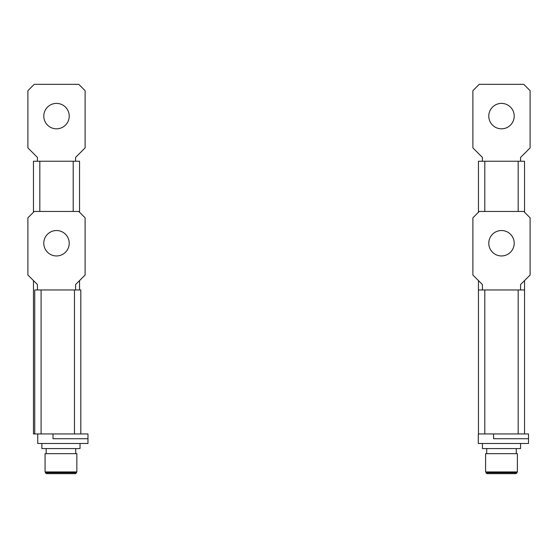 <?xml version="1.0" encoding="UTF-8"?>
<svg xmlns="http://www.w3.org/2000/svg" width="558" height="558" viewBox="0 0 558 558"><rect width="100%" height="100%" fill="white"/><g stroke="black" fill="none" stroke-linecap="round" stroke-linejoin="round"><path stroke-width="0.84" d="M520.565 443.484L520.565 448.569L520.565 443.484L520.565 448.569L482.426 448.569L482.426 443.484M520.565 289.965L520.565 284.559L530.1 275.024L530.1 217.815L523.746 211.454L479.245 211.454L472.884 217.815L472.884 275.024L482.426 284.559L482.426 289.965M514.211 243.239A12.715 12.715 0 0 1 501.496 255.955A12.715 12.715 0 0 1 488.78 243.239A12.715 12.715 0 0 1 501.496 230.531A12.715 12.715 0 0 1 514.211 243.239M478.45 280.59L478.45 289.965L524.541 289.965L524.541 280.59M524.541 433.95L524.541 289.965M478.45 289.965L478.45 433.95M528.51 438.721L528.51 433.95L478.29 433.95L478.29 443.484L528.51 443.484L528.51 438.721L493.544 438.721L493.544 433.95M485.6 453.661L517.385 453.661L517.385 471.935L485.6 471.935L485.6 453.661M517.385 471.935L516.589 472.731L486.395 472.731L485.6 471.935M516.276 448.569L516.276 453.661M520.565 161.234L520.565 157.426L530.1 147.891L530.1 90.675L523.746 84.321L479.245 84.321L472.884 90.675L472.884 147.891L482.426 157.426L482.426 161.234M514.211 116.106A12.715 12.715 0 0 1 501.496 128.814A12.715 12.715 0 0 1 488.78 116.106A12.715 12.715 0 0 1 501.496 103.39A12.715 12.715 0 0 1 514.211 116.106M478.45 212.249L478.45 161.234L524.541 161.234L524.541 212.249M485.927 472.263A1.59 1.59 0 0 0 487.511 473.679L493.649 473.679M509.335 473.679L515.48 473.679A1.59 1.59 0 0 0 517.057 472.263M515.48 473.679L487.511 473.679M87.976 438.721L87.976 433.95L37.756 433.95L37.756 443.484L87.976 443.484L87.976 438.721L53.01 438.721L53.01 433.95M45.065 453.661L76.851 453.661L76.851 471.935L45.065 471.935L45.065 453.661M76.851 471.935L76.055 472.731L45.861 472.731L45.065 471.935M75.735 448.569L75.735 453.661M80.024 443.484L80.024 448.569L41.885 448.569L41.885 443.484M45.393 472.263A1.59 1.59 0 0 0 46.97 473.679L74.939 473.679A1.59 1.59 0 0 0 76.523 472.263M68.801 473.679L60.955 473.679M37.756 433.95L33.459 433.95L33.459 280.59M34.736 433.95L34.736 289.965L80.819 289.965L80.819 433.95M75.574 289.965L75.574 284.559L85.116 275.024L85.116 217.815L78.755 211.454L34.254 211.454L27.9 217.815L27.9 275.024L37.435 284.559L37.435 289.965M69.22 243.239A12.715 12.715 0 0 1 56.504 255.955A12.715 12.715 0 0 1 43.789 243.239A12.715 12.715 0 0 1 56.504 230.531A12.715 12.715 0 0 1 69.22 243.239M75.574 161.234L75.574 157.426L85.116 147.891L85.116 90.675L78.755 84.321L34.254 84.321L27.9 90.675L27.9 147.891L37.435 157.426L37.435 161.234M69.22 116.106A12.715 12.715 0 0 1 56.504 128.814A12.715 12.715 0 0 1 43.789 116.106A12.715 12.715 0 0 1 56.504 103.39A12.715 12.715 0 0 1 69.22 116.106M33.459 212.249L33.459 161.234L79.55 161.234L79.55 212.249M79.55 289.965L79.55 280.59M518.18 289.965L518.18 433.95M484.804 433.95L484.804 289.965M484.804 211.454L484.804 161.234M518.18 161.234L518.18 211.454M74.465 289.965L74.465 433.95M41.09 433.95L41.09 289.965M73.196 161.234L73.196 211.454M39.82 211.454L39.82 161.234M486.715 453.661L486.715 448.569M46.175 453.661L46.175 448.569"/></g></svg>
